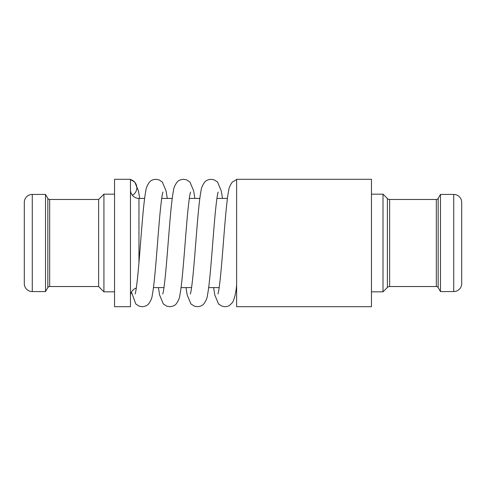<?xml version="1.0" encoding="UTF-8"?>
<svg xmlns="http://www.w3.org/2000/svg" width="486" height="486" viewBox="0 0 486 486"><rect width="100%" height="100%" fill="white"/><g stroke="black" fill="none" stroke-linecap="round" stroke-linejoin="round"><path stroke-width="0.73" d="M236.627 186.648L236.627 306.696L371.462 306.696L371.462 179.304L236.627 179.304L236.627 186.648L236.627 179.571L232.326 182.08C230.036 185.215 228.803 188.185 228.614 190.992C225.85 204.503 223.469 245.011 220.911 272.233C219.666 284.96 218.676 292.201 217.928 293.957L217.935 293.939M371.462 291.837L383.011 291.837L383.011 194.163L371.462 194.163M438.165 198.41L438.165 287.591L440.468 291.57L440.468 194.43L438.165 198.41A2.126 2.126 0 0 1 436.331 199.473L389.638 199.473A3.183 3.183 0 0 1 387.385 198.537L383.011 194.163M389.638 199.473L389.638 286.527A3.183 3.183 0 0 0 387.385 287.463L383.011 291.837M389.638 286.527L436.331 286.527A2.126 2.126 0 0 1 438.165 287.591M440.468 291.57L453.736 291.57A7.964 7.964 0 0 0 461.7 283.605L461.7 202.395A7.964 7.964 0 0 0 453.736 194.43L453.736 291.57M440.468 194.43L453.736 194.43M45.532 194.43L45.532 291.57L47.835 287.591A2.126 2.126 0 0 1 49.669 286.527L98.615 286.527L98.615 199.473L49.669 199.473A2.126 2.126 0 0 1 47.835 198.41L45.532 194.43L32.264 194.43A7.964 7.964 0 0 0 24.3 202.395L24.3 283.605A7.964 7.964 0 0 0 32.264 291.57L32.264 194.43M45.532 291.57L32.264 291.57M130.467 306.696L130.467 179.304L114.538 179.304L114.538 306.696L130.467 306.696M114.538 194.163L103.925 194.163L103.925 291.837L114.538 291.837M98.615 286.527L103.925 291.837M98.615 199.473L103.925 194.163M130.467 296.083A8.493 8.493 0 0 1 136.317 288.01M130.467 189.917A8.493 8.493 0 0 0 138.96 198.41L144.609 198.41M227.418 198.41L216.914 198.41M199.813 198.41L189.309 198.41M172.214 198.41L161.704 198.41M236.627 287.591L236.281 287.591M219.192 287.591L208.688 287.591M191.587 287.591L181.084 287.591M163.982 287.591L153.479 287.591M139.676 198.41L138.48 190.992L134.768 182.08L130.467 179.571A8.493 8.493 0 0 1 132.368 195.275M387.385 198.537L387.385 287.463M436.331 199.473L436.331 286.527M49.669 286.527L49.669 199.473M47.835 287.591L47.835 198.41M138.96 262.1L138.96 198.41M135.126 293.939L135.12 293.957C135.861 292.201 136.858 284.96 138.103 272.233C140.654 245.011 143.042 204.503 145.806 190.992C145.988 188.185 147.228 185.215 149.518 182.08C150.806 180.458 152.944 179.534 155.945 179.304L158.971 179.838L162.373 182.08L166.084 190.992L167.281 198.41M158.412 287.591L159.608 295.008L163.32 303.92L166.722 306.162L169.748 306.696C172.743 306.466 174.887 305.542 176.175 303.92C178.459 300.785 179.699 297.815 179.887 295.008C182.645 281.497 185.032 240.989 187.59 213.767C188.829 201.04 189.826 193.799 190.573 192.043L190.567 192.061M162.731 293.939L162.719 293.957C163.466 292.201 164.462 284.96 165.708 272.233C168.259 245.011 170.647 204.503 173.411 190.992C173.593 188.185 174.832 185.215 177.123 182.08C178.405 180.458 180.549 179.534 183.55 179.304L186.569 179.838L189.971 182.08L193.683 190.992L194.886 198.41M186.01 287.591L187.213 295.008L190.925 303.92L194.327 306.162L197.346 306.696C200.347 306.466 202.492 305.542 203.774 303.92C206.064 300.785 207.303 297.815 207.486 295.008C210.25 281.497 212.637 240.989 215.189 213.767C216.434 201.04 217.43 193.799 218.178 192.043L218.171 192.061M190.33 293.939L190.324 293.957C191.071 292.201 192.067 284.96 193.306 272.233C195.864 245.011 198.252 204.503 201.01 190.992C201.198 188.185 202.437 185.215 204.721 182.08C206.009 180.458 208.154 179.534 211.149 179.304L214.174 179.838L217.576 182.08L221.288 190.992L222.485 198.41M213.615 287.591L214.812 295.008L218.524 303.92L221.926 306.162L224.951 306.696C227.156 306.514 228.687 306.077 229.556 305.396L232.502 302.505C234.623 298.44 236.002 292.529 236.646 284.766M162.962 192.061L162.968 192.043C162.227 193.799 161.231 201.04 159.985 213.767C157.428 240.989 155.046 281.497 152.282 295.008C152.094 297.815 150.86 300.785 148.57 303.92C147.282 305.542 145.144 306.466 142.143 306.696L139.075 306.144L135.782 303.987L131.469 292.074"/></g></svg>
